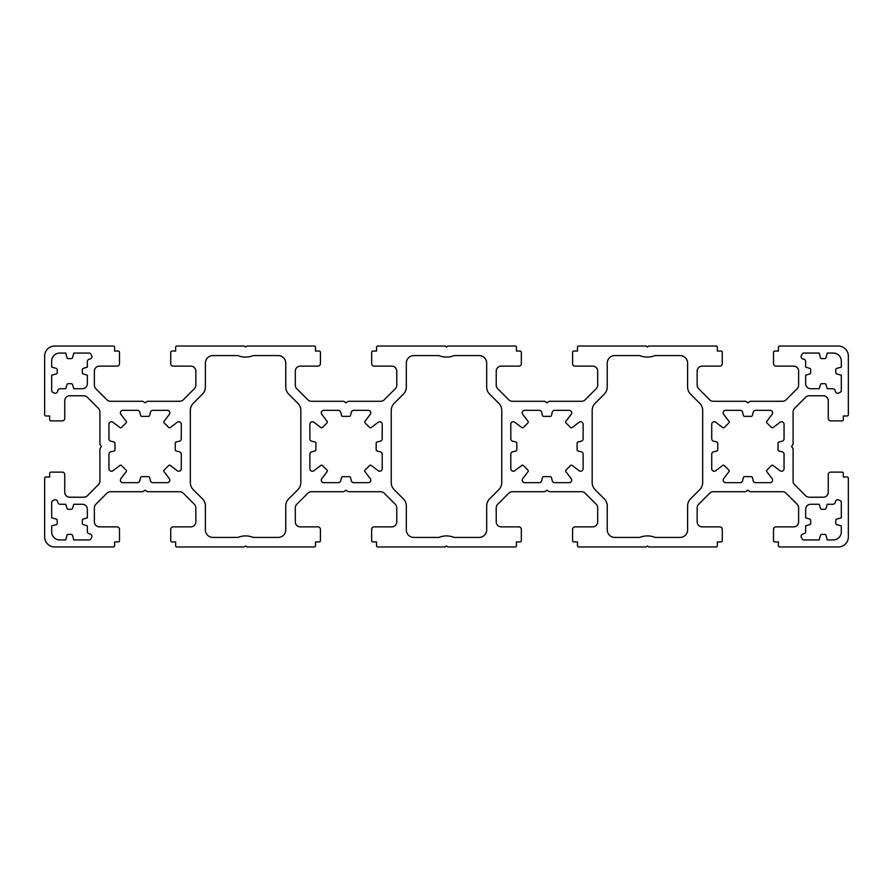 <?xml version="1.0" encoding="UTF-8"?>
<svg xmlns="http://www.w3.org/2000/svg" width="893" height="893" viewBox="0 0 893 893"><rect width="100%" height="100%" fill="white"/><g stroke="black" fill="none" stroke-linecap="round" stroke-linejoin="round"><path stroke-width="1.34" d="M571.699 480.155A2.512 2.512 0 0 1 569.187 482.666L554.698 482.666A2.512 2.512 0 0 1 552.265 480.769L551.472 477.588A1.25 1.25 0 0 0 550.255 476.639L543.67 476.639A1.25 1.25 0 0 0 542.453 477.588L541.66 480.769A2.512 2.512 0 0 1 539.227 482.666L524.738 482.666A2.512 2.512 0 0 1 522.74 478.637L528.009 471.705A1.25 1.25 0 0 0 527.897 470.053L523.41 465.566A1.25 1.25 0 0 0 521.758 465.454L514.826 470.723A2.512 2.512 0 0 1 510.796 468.725L510.796 454.236A2.512 2.512 0 0 1 512.694 451.802L515.875 451.01A1.25 1.25 0 0 0 516.824 449.793L516.824 443.207A1.25 1.25 0 0 0 515.875 441.99L512.694 441.198A2.512 2.512 0 0 1 510.796 438.764L510.796 424.275A2.512 2.512 0 0 1 514.826 422.277L521.758 427.546A1.25 1.25 0 0 0 523.41 427.434L527.897 422.947A1.25 1.25 0 0 0 528.009 421.295L522.74 414.363A2.512 2.512 0 0 1 524.738 410.334L539.227 410.334A2.512 2.512 0 0 1 541.66 412.231L542.453 415.412A1.25 1.25 0 0 0 543.67 416.361L550.255 416.361A1.25 1.25 0 0 0 551.472 415.412L552.265 412.231A2.512 2.512 0 0 1 554.698 410.334L569.187 410.334A2.512 2.512 0 0 1 571.185 414.363L565.916 421.295A1.25 1.25 0 0 0 566.028 422.947L570.515 427.434A1.25 1.25 0 0 0 572.167 427.546L579.099 422.277A2.512 2.512 0 0 1 583.129 424.275L583.129 438.764A2.512 2.512 0 0 1 581.231 441.198L578.05 441.99A1.25 1.25 0 0 0 577.101 443.207L577.101 449.793A1.25 1.25 0 0 0 578.05 451.01L581.231 451.802A2.512 2.512 0 0 1 583.129 454.236L583.129 468.725A2.512 2.512 0 0 1 579.099 470.723L572.167 465.454A1.25 1.25 0 0 0 570.515 465.566L566.028 470.053A1.25 1.25 0 0 0 565.916 471.705L571.185 478.637A2.512 2.512 0 0 1 571.699 480.155M780.024 470.723A2.512 2.512 0 0 0 784.054 468.725L784.054 454.236A2.512 2.512 0 0 0 782.156 451.802L778.975 451.01A1.25 1.25 0 0 1 778.026 449.793L778.026 443.207A1.25 1.25 0 0 1 778.975 441.99L782.156 441.198A2.512 2.512 0 0 0 784.054 438.764L784.054 424.275A2.512 2.512 0 0 0 780.024 422.277L773.092 427.546A1.25 1.25 0 0 1 771.44 427.434L766.953 422.947A1.25 1.25 0 0 1 766.841 421.295L772.11 414.363A2.512 2.512 0 0 0 770.112 410.334L755.623 410.334A2.512 2.512 0 0 0 753.19 412.231L752.397 415.412A1.25 1.25 0 0 1 751.18 416.361L744.595 416.361A1.25 1.25 0 0 1 743.378 415.412L742.585 412.231A2.512 2.512 0 0 0 740.152 410.334L725.663 410.334A2.512 2.512 0 0 0 723.665 414.363L728.934 421.295A1.25 1.25 0 0 1 728.822 422.947L724.335 427.434A1.25 1.25 0 0 1 722.683 427.546L715.751 422.277A2.512 2.512 0 0 0 711.721 424.275L711.721 438.764A2.512 2.512 0 0 0 713.619 441.198L716.8 441.99A1.25 1.25 0 0 1 717.749 443.207L717.749 449.793A1.25 1.25 0 0 1 716.8 451.01L713.619 451.802A2.512 2.512 0 0 0 711.721 454.236L711.721 468.725A2.512 2.512 0 0 0 715.751 470.723L722.683 465.454A1.25 1.25 0 0 1 724.335 465.566L728.822 470.053A1.25 1.25 0 0 1 728.934 471.705L723.665 478.637A2.512 2.512 0 0 0 725.663 482.666L740.152 482.666A2.512 2.512 0 0 0 742.585 480.769L743.378 477.588A1.25 1.25 0 0 1 744.595 476.639L751.18 476.639A1.25 1.25 0 0 1 752.397 477.588L753.19 480.769A2.512 2.512 0 0 0 755.623 482.666L770.112 482.666A2.512 2.512 0 0 0 772.11 478.637L766.841 471.705A1.25 1.25 0 0 1 766.953 470.053L771.44 465.566A1.25 1.25 0 0 1 773.092 465.454L780.024 470.723M836.272 500.27A2.009 2.009 0 0 1 838.594 499.89L840.201 500.694A2.009 2.009 0 0 1 841.318 502.491L841.318 517.828L836.719 519.079A1.25 1.25 0 0 0 835.792 520.295L835.792 523.398A1.25 1.25 0 0 0 836.719 524.615L841.318 525.865L841.318 531.893A8.037 8.037 0 0 1 833.281 539.93L827.253 539.93L826.003 535.331A1.25 1.25 0 0 0 824.786 534.405L821.683 534.405A1.25 1.25 0 0 0 820.466 535.331L819.216 539.93L803.879 539.93A2.009 2.009 0 0 1 802.081 538.814L801.278 537.206A2.009 2.009 0 0 1 801.657 534.885L802.048 534.494A2.009 2.009 0 0 1 803.32 533.902A2.512 2.512 0 0 0 805.653 531.402L805.653 525.865L809.784 524.626A1.25 1.25 0 0 0 810.677 523.421L810.677 520.273A1.25 1.25 0 0 0 809.784 519.067L805.653 517.828L805.653 509.289A5.023 5.023 0 0 1 810.677 504.266L819.216 504.266L820.455 508.396A1.25 1.25 0 0 0 821.66 509.289L824.808 509.289A1.25 1.25 0 0 0 826.014 508.396L827.253 504.266L832.789 504.266A2.512 2.512 0 0 0 835.29 501.933A2.009 2.009 0 0 1 835.881 500.66L836.272 500.27M321.815 478.637A2.512 2.512 0 0 0 323.813 482.666L338.302 482.666A2.512 2.512 0 0 0 340.735 480.769L341.528 477.588A1.25 1.25 0 0 1 342.745 476.639L349.33 476.639A1.25 1.25 0 0 1 350.547 477.588L351.34 480.769A2.512 2.512 0 0 0 353.773 482.666L368.262 482.666A2.512 2.512 0 0 0 370.26 478.637L364.991 471.705A1.25 1.25 0 0 1 365.103 470.053L369.59 465.566A1.25 1.25 0 0 1 371.242 465.454L378.174 470.723A2.512 2.512 0 0 0 382.204 468.725L382.204 454.236A2.512 2.512 0 0 0 380.306 451.802L377.125 451.01A1.25 1.25 0 0 1 376.176 449.793L376.176 443.207A1.25 1.25 0 0 1 377.125 441.99L380.306 441.198A2.512 2.512 0 0 0 382.204 438.764L382.204 424.275A2.512 2.512 0 0 0 378.174 422.277L371.242 427.546A1.25 1.25 0 0 1 369.59 427.434L365.103 422.947A1.25 1.25 0 0 1 364.991 421.295L370.26 414.363A2.512 2.512 0 0 0 368.262 410.334L353.773 410.334A2.512 2.512 0 0 0 351.34 412.231L350.547 415.412A1.25 1.25 0 0 1 349.33 416.361L342.745 416.361A1.25 1.25 0 0 1 341.528 415.412L340.735 412.231A2.512 2.512 0 0 0 338.302 410.334L323.813 410.334A2.512 2.512 0 0 0 321.815 414.363L327.084 421.295A1.25 1.25 0 0 1 326.972 422.947L322.485 427.434A1.25 1.25 0 0 1 320.833 427.546L313.901 422.277A2.512 2.512 0 0 0 309.871 424.275L309.871 438.764A2.512 2.512 0 0 0 311.769 441.198L314.95 441.99A1.25 1.25 0 0 1 315.899 443.207L315.899 449.793A1.25 1.25 0 0 1 314.95 451.01L311.769 451.802A2.512 2.512 0 0 0 309.871 454.236L309.871 468.725A2.512 2.512 0 0 0 313.901 470.723L320.833 465.454A1.25 1.25 0 0 1 322.485 465.566L326.972 470.053A1.25 1.25 0 0 1 327.084 471.705L321.815 478.637M111.458 471.236A2.512 2.512 0 0 1 108.946 468.725L108.946 454.236A2.512 2.512 0 0 1 110.844 451.802L114.025 451.01A1.25 1.25 0 0 0 114.974 449.793L114.974 443.207A1.25 1.25 0 0 0 114.025 441.99L110.844 441.198A2.512 2.512 0 0 1 108.946 438.764L108.946 424.275A2.512 2.512 0 0 1 112.976 422.277L119.908 427.546A1.25 1.25 0 0 0 121.56 427.434L126.047 422.947A1.25 1.25 0 0 0 126.159 421.295L120.89 414.363A2.512 2.512 0 0 1 122.888 410.334L137.377 410.334A2.512 2.512 0 0 1 139.81 412.231L140.603 415.412A1.25 1.25 0 0 0 141.82 416.361L148.405 416.361A1.25 1.25 0 0 0 149.622 415.412L150.415 412.231A2.512 2.512 0 0 1 152.848 410.334L167.337 410.334A2.512 2.512 0 0 1 169.335 414.363L164.066 421.295A1.25 1.25 0 0 0 164.178 422.947L168.665 427.434A1.25 1.25 0 0 0 170.317 427.546L177.249 422.277A2.512 2.512 0 0 1 181.279 424.275L181.279 438.764A2.512 2.512 0 0 1 179.381 441.198L176.2 441.99A1.25 1.25 0 0 0 175.251 443.207L175.251 449.793A1.25 1.25 0 0 0 176.2 451.01L179.381 451.802A2.512 2.512 0 0 1 181.279 454.236L181.279 468.725A2.512 2.512 0 0 1 177.249 470.723L170.317 465.454A1.25 1.25 0 0 0 168.665 465.566L164.178 470.053A1.25 1.25 0 0 0 164.066 471.705L169.335 478.637A2.512 2.512 0 0 1 167.337 482.666L152.848 482.666A2.512 2.512 0 0 1 150.415 480.769L149.622 477.588A1.25 1.25 0 0 0 148.405 476.639L141.82 476.639A1.25 1.25 0 0 0 140.603 477.588L139.81 480.769A2.512 2.512 0 0 1 137.377 482.666L122.888 482.666A2.512 2.512 0 0 1 120.89 478.637L126.159 471.705A1.25 1.25 0 0 0 126.047 470.053L121.56 465.566A1.25 1.25 0 0 0 119.908 465.454L112.976 470.723A2.512 2.512 0 0 1 111.458 471.236M55.299 499.678A2.009 2.009 0 0 0 54.406 499.89L52.799 500.694A2.009 2.009 0 0 0 51.682 502.491L51.682 517.828L56.281 519.079A1.25 1.25 0 0 1 57.208 520.295L57.208 523.398A1.25 1.25 0 0 1 56.281 524.615L51.682 525.865L51.682 531.893A8.037 8.037 0 0 0 59.719 539.93L65.747 539.93L66.997 535.331A1.25 1.25 0 0 1 68.214 534.405L71.317 534.405A1.25 1.25 0 0 1 72.534 535.331L73.784 539.93L89.121 539.93A2.009 2.009 0 0 0 90.919 538.814L91.722 537.206A2.009 2.009 0 0 0 91.343 534.885L90.952 534.494A2.009 2.009 0 0 0 89.68 533.902A2.512 2.512 0 0 1 87.347 531.402L87.347 525.865L83.216 524.626A1.25 1.25 0 0 1 82.323 523.421L82.323 520.273A1.25 1.25 0 0 1 83.216 519.067L87.347 517.828L87.347 509.289A5.023 5.023 0 0 0 82.323 504.266L73.784 504.266L72.545 508.396A1.25 1.25 0 0 1 71.34 509.289L68.192 509.289A1.25 1.25 0 0 1 66.986 508.396L65.747 504.266L60.211 504.266A2.512 2.512 0 0 1 57.71 501.933A2.009 2.009 0 0 0 57.119 500.66L56.728 500.27A2.009 2.009 0 0 0 55.299 499.678M837.701 393.322A2.009 2.009 0 0 0 838.594 393.11L840.201 392.306A2.009 2.009 0 0 0 841.318 390.509L841.318 375.172L836.719 373.921A1.25 1.25 0 0 1 835.792 372.705L835.792 369.602A1.25 1.25 0 0 1 836.719 368.385L841.318 367.135L841.318 361.107A8.037 8.037 0 0 0 833.281 353.07L827.253 353.07L826.003 357.669A1.25 1.25 0 0 1 824.786 358.595L821.683 358.595A1.25 1.25 0 0 1 820.466 357.669L819.216 353.07L803.879 353.07A2.009 2.009 0 0 0 802.081 354.186L801.278 355.794A2.009 2.009 0 0 0 801.657 358.115L802.048 358.506A2.009 2.009 0 0 0 803.32 359.098A2.512 2.512 0 0 1 805.653 361.598L805.653 367.135L809.784 368.374A1.25 1.25 0 0 1 810.677 369.579L810.677 372.727A1.25 1.25 0 0 1 809.784 373.933L805.653 375.172L805.653 383.711A5.023 5.023 0 0 0 810.677 388.734L819.216 388.734L820.455 384.604A1.25 1.25 0 0 1 821.66 383.711L824.808 383.711A1.25 1.25 0 0 1 826.014 384.604L827.253 388.734L832.789 388.734A2.512 2.512 0 0 1 835.29 391.067A2.009 2.009 0 0 0 835.881 392.34L836.272 392.73A2.009 2.009 0 0 0 837.701 393.322M56.728 392.73A2.009 2.009 0 0 1 54.406 393.11L52.799 392.306A2.009 2.009 0 0 1 51.682 390.509L51.682 375.172L56.281 373.921A1.25 1.25 0 0 0 57.208 372.705L57.208 369.602A1.25 1.25 0 0 0 56.281 368.385L51.682 367.135L51.682 361.107A8.037 8.037 0 0 1 59.719 353.07L65.747 353.07L66.997 357.669A1.25 1.25 0 0 0 68.214 358.595L71.317 358.595A1.25 1.25 0 0 0 72.534 357.669L73.784 353.07L89.121 353.07A2.009 2.009 0 0 1 90.919 354.186L91.722 355.794A2.009 2.009 0 0 1 91.343 358.115L90.952 358.506A2.009 2.009 0 0 1 89.68 359.098A2.512 2.512 0 0 0 87.347 361.598L87.347 367.135L83.216 368.374A1.25 1.25 0 0 0 82.323 369.579L82.323 372.727A1.25 1.25 0 0 0 83.216 373.933L87.347 375.172L87.347 383.711A5.023 5.023 0 0 1 82.323 388.734L73.784 388.734L72.545 384.604A1.25 1.25 0 0 0 71.34 383.711L68.192 383.711A1.25 1.25 0 0 0 66.986 384.604L65.747 388.734L60.211 388.734A2.512 2.512 0 0 0 57.71 391.067A2.009 2.009 0 0 1 57.119 392.34L56.728 392.73M100.116 444.558L101.411 446.5L100.116 448.442A1.25 1.25 0 0 0 99.904 449.146L99.904 481.104A5.023 5.023 0 0 1 98.431 484.653L87.324 495.76A5.023 5.023 0 0 1 83.775 497.234L69.766 497.234A5.023 5.023 0 0 1 64.742 492.21L64.742 474.629A2.512 2.512 0 0 0 62.231 472.118L50.934 472.118A1.25 1.25 0 0 0 49.673 473.368L49.673 477.018L45.911 477.018A1.25 1.25 0 0 0 44.65 478.268L44.65 536.916A10.046 10.046 0 0 0 54.696 546.962L113.344 546.962A1.25 1.25 0 0 0 114.594 545.701L114.594 541.939L118.244 541.939A1.25 1.25 0 0 0 119.495 540.678L119.495 529.382A2.512 2.512 0 0 0 116.983 526.87L99.402 526.87A5.023 5.023 0 0 1 94.379 521.847L94.379 507.838A5.023 5.023 0 0 1 95.852 504.288L106.959 493.182A5.023 5.023 0 0 1 110.509 491.708L142.467 491.708A1.25 1.25 0 0 0 143.17 491.496L145.112 490.201L147.055 491.496A1.25 1.25 0 0 0 147.758 491.708L179.716 491.708A5.023 5.023 0 0 1 183.266 493.182L194.373 504.288A5.023 5.023 0 0 1 195.846 507.838L195.846 521.847A5.023 5.023 0 0 1 190.823 526.87L173.242 526.87A2.512 2.512 0 0 0 170.73 529.382L170.73 540.678A1.25 1.25 0 0 0 171.992 541.939L175.631 541.939L175.631 545.701A1.25 1.25 0 0 0 176.881 546.962L243.878 546.962A1.25 1.25 0 0 0 244.66 546.683L245.575 545.958L246.49 546.683A1.25 1.25 0 0 0 247.272 546.962L314.269 546.962A1.25 1.25 0 0 0 315.519 545.701L315.519 541.939L319.169 541.939A1.25 1.25 0 0 0 320.42 540.678L320.42 529.382A2.512 2.512 0 0 0 317.908 526.87L300.327 526.87A5.023 5.023 0 0 1 295.304 521.847L295.304 507.838A5.023 5.023 0 0 1 296.777 504.288L307.884 493.182A5.023 5.023 0 0 1 311.434 491.708L343.392 491.708A1.25 1.25 0 0 0 344.095 491.496L346.037 490.201L347.98 491.496A1.25 1.25 0 0 0 348.683 491.708L380.641 491.708A5.023 5.023 0 0 1 384.191 493.182L395.298 504.288A5.023 5.023 0 0 1 396.771 507.838L396.771 521.847A5.023 5.023 0 0 1 391.748 526.87L374.167 526.87A2.512 2.512 0 0 0 371.655 529.382L371.655 540.678A1.25 1.25 0 0 0 372.917 541.939L376.556 541.939L376.556 545.701A1.25 1.25 0 0 0 377.806 546.962L444.803 546.962A1.25 1.25 0 0 0 445.585 546.683L446.5 545.958L447.415 546.683A1.25 1.25 0 0 0 448.197 546.962L515.194 546.962A1.25 1.25 0 0 0 516.444 545.701L516.444 541.939L520.094 541.939A1.25 1.25 0 0 0 521.345 540.678L521.345 529.382A2.512 2.512 0 0 0 518.833 526.87L501.252 526.87A5.023 5.023 0 0 1 496.229 521.847L496.229 507.838A5.023 5.023 0 0 1 497.702 504.288L508.809 493.182A5.023 5.023 0 0 1 512.359 491.708L544.317 491.708A1.25 1.25 0 0 0 545.02 491.496L546.962 490.201L548.905 491.496A1.25 1.25 0 0 0 549.608 491.708L581.566 491.708A5.023 5.023 0 0 1 585.116 493.182L596.223 504.288A5.023 5.023 0 0 1 597.696 507.838L597.696 521.847A5.023 5.023 0 0 1 592.673 526.87L575.092 526.87A2.512 2.512 0 0 0 572.58 529.382L572.58 540.678A1.25 1.25 0 0 0 573.842 541.939L577.481 541.939L577.481 545.701A1.25 1.25 0 0 0 578.731 546.962L645.728 546.962A1.25 1.25 0 0 0 646.51 546.683L647.425 545.958L648.34 546.683A1.25 1.25 0 0 0 649.122 546.962L716.119 546.962A1.25 1.25 0 0 0 717.369 545.701L717.369 541.939L721.008 541.939A1.25 1.25 0 0 0 722.27 540.678L722.27 529.382A2.512 2.512 0 0 0 719.758 526.87L702.177 526.87A5.023 5.023 0 0 1 697.154 521.847L697.154 507.838A5.023 5.023 0 0 1 698.627 504.288L709.734 493.182A5.023 5.023 0 0 1 713.284 491.708L745.242 491.708A1.25 1.25 0 0 0 745.945 491.496L747.887 490.201L749.83 491.496A1.25 1.25 0 0 0 750.533 491.708L782.491 491.708A5.023 5.023 0 0 1 786.041 493.182L797.148 504.288A5.023 5.023 0 0 1 798.621 507.838L798.621 521.847A5.023 5.023 0 0 1 793.598 526.87L776.017 526.87A2.512 2.512 0 0 0 773.505 529.382L773.505 540.678A1.25 1.25 0 0 0 774.756 541.939L778.406 541.939L778.406 545.701A1.25 1.25 0 0 0 779.656 546.962L838.304 546.962A10.046 10.046 0 0 0 848.35 536.916L848.35 478.268A1.25 1.25 0 0 0 847.089 477.018L843.327 477.018L843.327 473.368A1.25 1.25 0 0 0 842.066 472.118L830.769 472.118A2.512 2.512 0 0 0 828.257 474.629L828.257 492.21A5.023 5.023 0 0 1 823.234 497.234L809.225 497.234A5.023 5.023 0 0 1 805.676 495.76L794.569 484.653A5.023 5.023 0 0 1 793.096 481.104L793.096 449.146A1.25 1.25 0 0 0 792.884 448.442L791.589 446.5L792.884 444.558A1.25 1.25 0 0 0 793.096 443.854L793.096 411.896A5.023 5.023 0 0 1 794.569 408.347L805.676 397.24A5.023 5.023 0 0 1 809.225 395.766L823.234 395.766A5.023 5.023 0 0 1 828.257 400.79L828.257 418.37A2.512 2.512 0 0 0 830.769 420.882L842.066 420.882A1.25 1.25 0 0 0 843.327 419.632L843.327 415.982L847.089 415.982A1.25 1.25 0 0 0 848.35 414.732L848.35 356.084A10.046 10.046 0 0 0 838.304 346.037L779.656 346.037A1.25 1.25 0 0 0 778.406 347.288L778.406 351.061L774.756 351.061A1.25 1.25 0 0 0 773.505 352.311L773.505 363.618A2.512 2.512 0 0 0 776.017 366.13L793.598 366.13A5.023 5.023 0 0 1 798.621 371.153L798.621 385.162A5.023 5.023 0 0 1 797.148 388.712L786.041 399.818A5.023 5.023 0 0 1 782.491 401.292L750.533 401.292A1.25 1.25 0 0 0 749.83 401.504L747.887 402.799L745.945 401.504A1.25 1.25 0 0 0 745.242 401.292L713.284 401.292A5.023 5.023 0 0 1 709.734 399.818L698.627 388.712A5.023 5.023 0 0 1 697.154 385.162L697.154 371.153A5.023 5.023 0 0 1 702.177 366.13L719.758 366.13A2.512 2.512 0 0 0 722.27 363.618L722.27 352.311A1.25 1.25 0 0 0 721.008 351.061L717.369 351.061L717.369 347.288A1.25 1.25 0 0 0 716.119 346.037L649.122 346.037A1.25 1.25 0 0 0 648.34 346.317L647.425 347.042L646.51 346.317A1.25 1.25 0 0 0 645.728 346.037L578.731 346.037A1.25 1.25 0 0 0 577.481 347.288L577.481 351.061L573.831 351.061A1.25 1.25 0 0 0 572.58 352.311L572.58 363.618A2.512 2.512 0 0 0 575.092 366.13L592.673 366.13A5.023 5.023 0 0 1 597.696 371.153L597.696 385.162A5.023 5.023 0 0 1 596.223 388.712L585.116 399.818A5.023 5.023 0 0 1 581.566 401.292L549.608 401.292A1.25 1.25 0 0 0 548.905 401.504L546.962 402.799L545.02 401.504A1.25 1.25 0 0 0 544.317 401.292L512.359 401.292A5.023 5.023 0 0 1 508.809 399.818L497.702 388.712A5.023 5.023 0 0 1 496.229 385.162L496.229 371.153A5.023 5.023 0 0 1 501.252 366.13L518.833 366.13A2.512 2.512 0 0 0 521.345 363.618L521.345 352.311A1.25 1.25 0 0 0 520.083 351.061L516.444 351.061L516.444 347.288A1.25 1.25 0 0 0 515.194 346.037L448.197 346.037A1.25 1.25 0 0 0 447.415 346.317L446.5 347.042L445.585 346.317A1.25 1.25 0 0 0 444.803 346.037L377.806 346.037A1.25 1.25 0 0 0 376.556 347.288L376.556 351.061L372.906 351.061A1.25 1.25 0 0 0 371.655 352.311L371.655 363.618A2.512 2.512 0 0 0 374.167 366.13L391.748 366.13A5.023 5.023 0 0 1 396.771 371.153L396.771 385.162A5.023 5.023 0 0 1 395.298 388.712L384.191 399.818A5.023 5.023 0 0 1 380.641 401.292L348.683 401.292A1.25 1.25 0 0 0 347.98 401.504L346.037 402.799L344.095 401.504A1.25 1.25 0 0 0 343.392 401.292L311.434 401.292A5.023 5.023 0 0 1 307.884 399.818L296.777 388.712A5.023 5.023 0 0 1 295.304 385.162L295.304 371.153A5.023 5.023 0 0 1 300.327 366.13L317.908 366.13A2.512 2.512 0 0 0 320.42 363.618L320.42 352.311A1.25 1.25 0 0 0 319.158 351.061L315.519 351.061L315.519 347.288A1.25 1.25 0 0 0 314.269 346.037L247.272 346.037A1.25 1.25 0 0 0 246.49 346.317L245.575 347.042L244.66 346.317A1.25 1.25 0 0 0 243.878 346.037L176.881 346.037A1.25 1.25 0 0 0 175.631 347.288L175.631 351.061L171.992 351.061A1.25 1.25 0 0 0 170.73 352.311L170.73 363.618A2.512 2.512 0 0 0 173.242 366.13L190.823 366.13A5.023 5.023 0 0 1 195.846 371.153L195.846 385.162A5.023 5.023 0 0 1 194.373 388.712L183.266 399.818A5.023 5.023 0 0 1 179.716 401.292L147.758 401.292A1.25 1.25 0 0 0 147.055 401.504L145.112 402.799L143.17 401.504A1.25 1.25 0 0 0 142.467 401.292L110.509 401.292A5.023 5.023 0 0 1 106.959 399.818L95.852 388.712A5.023 5.023 0 0 1 94.379 385.162L94.379 371.153A5.023 5.023 0 0 1 99.402 366.13L116.983 366.13A2.512 2.512 0 0 0 119.495 363.618L119.495 352.311A1.25 1.25 0 0 0 118.244 351.061L114.594 351.061L114.594 347.288A1.25 1.25 0 0 0 113.344 346.037L54.696 346.037A10.046 10.046 0 0 0 44.65 356.084L44.65 414.732A1.25 1.25 0 0 0 45.911 415.982L49.673 415.982L49.673 419.632A1.25 1.25 0 0 0 50.934 420.882L62.231 420.882A2.512 2.512 0 0 0 64.742 418.37L64.742 400.79A5.023 5.023 0 0 1 69.766 395.766L83.775 395.766A5.023 5.023 0 0 1 87.324 397.24L98.431 408.347A5.023 5.023 0 0 1 99.904 411.896L99.904 443.854A1.25 1.25 0 0 0 100.116 444.558M190.321 482.577A10.046 10.046 0 0 0 193.268 489.677L202.443 498.863A10.046 10.046 0 0 1 205.39 505.963L205.39 529.884A7.535 7.535 0 0 0 212.925 537.419L237.94 537.419A20.093 20.093 0 0 1 253.21 537.419L278.225 537.419A7.535 7.535 0 0 0 285.76 529.884L285.76 505.963A10.046 10.046 0 0 1 288.707 498.863L297.882 489.677A10.046 10.046 0 0 0 300.829 482.577L300.829 410.423A10.046 10.046 0 0 0 297.882 403.323L288.707 394.137A10.046 10.046 0 0 1 285.76 387.037L285.76 363.116A7.535 7.535 0 0 0 278.225 355.581L253.21 355.581A20.093 20.093 0 0 1 237.94 355.581L212.925 355.581A7.535 7.535 0 0 0 205.39 363.116L205.39 387.037A10.046 10.046 0 0 1 202.443 394.137L193.268 403.323A10.046 10.046 0 0 0 190.321 410.423L190.321 482.577M391.246 482.577A10.046 10.046 0 0 0 394.193 489.677L403.368 498.863A10.046 10.046 0 0 1 406.315 505.963L406.315 529.884A7.535 7.535 0 0 0 413.85 537.419L438.865 537.419A20.093 20.093 0 0 1 454.135 537.419L479.15 537.419A7.535 7.535 0 0 0 486.685 529.884L486.685 505.963A10.046 10.046 0 0 1 489.632 498.863L498.807 489.677A10.046 10.046 0 0 0 501.754 482.577L501.754 410.423A10.046 10.046 0 0 0 498.807 403.323L489.632 394.137A10.046 10.046 0 0 1 486.685 387.037L486.685 363.116A7.535 7.535 0 0 0 479.15 355.581L454.135 355.581A20.093 20.093 0 0 1 438.865 355.581L413.85 355.581A7.535 7.535 0 0 0 406.315 363.116L406.315 387.037A10.046 10.046 0 0 1 403.368 394.137L394.193 403.323A10.046 10.046 0 0 0 391.246 410.423L391.246 482.577M702.679 482.577L702.679 410.423A10.046 10.046 0 0 0 699.732 403.323L690.557 394.137A10.046 10.046 0 0 1 687.61 387.037L687.61 363.116A7.535 7.535 0 0 0 680.075 355.581L655.06 355.581A20.093 20.093 0 0 1 639.79 355.581L614.775 355.581A7.535 7.535 0 0 0 607.24 363.116L607.24 387.037A10.046 10.046 0 0 1 604.293 394.137L595.118 403.323A10.046 10.046 0 0 0 592.171 410.423L592.171 482.577A10.046 10.046 0 0 0 595.118 489.677L604.293 498.863A10.046 10.046 0 0 1 607.24 505.963L607.24 529.884A7.535 7.535 0 0 0 614.775 537.419L639.79 537.419A20.093 20.093 0 0 1 655.06 537.419L680.075 537.419A7.535 7.535 0 0 0 687.61 529.884L687.61 505.963A10.046 10.046 0 0 1 690.557 498.863L699.732 489.677A10.046 10.046 0 0 0 702.679 482.577"/></g></svg>

